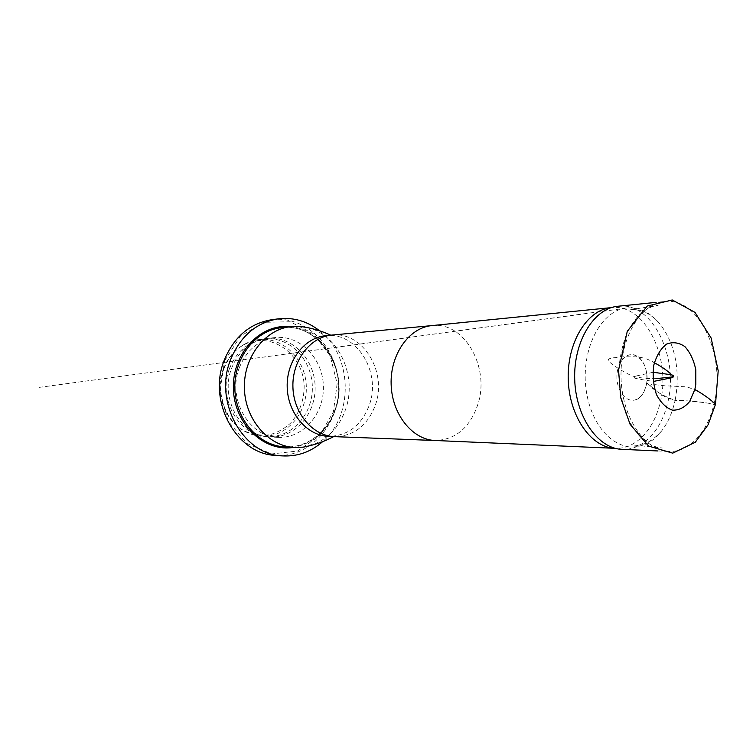 <?xml version="1.0" encoding="UTF-8"?>
<svg xmlns="http://www.w3.org/2000/svg" width="756" height="756" viewBox="0 0 756 756"><rect width="100%" height="100%" fill="white"/><g stroke="black" fill="none" stroke-linecap="round" stroke-linejoin="round"><path stroke-width="0.57" stroke-dasharray="3.78 2.83" d="M646.767 382.914C645.123 392.08 641.239 397.741 635.106 399.915C626.384 402.542 617.208 391.561 616.915 377.858C616.405 364.194 625.061 352.712 633.849 354.847C643.488 358.76 647.788 368.115 646.767 382.914L658.296 392.506C663.333 396.257 668.937 398.885 675.117 400.387C672.301 412.823 667.822 422.973 661.698 430.844C653.543 441.787 643.035 447.193 630.164 447.051C605.065 444.112 586.269 414.231 585.201 378.832C584.558 339.661 604.951 309.922 626.261 308.07C638.196 306.851 648.998 311.652 658.646 322.481C674.267 341.032 680.986 369.599 675.117 400.387C664.212 396.409 655.679 391.513 649.536 385.711L652.088 384.313L664.354 385.74L686.854 386.845C694.225 389.359 700.821 392.666 706.624 396.758L712.804 402.116L709.733 403.392C696.285 401.464 684.747 400.463 675.117 400.387C677.839 399.177 687.667 401.209 693.696 401.445C700.651 401.776 707.881 402.891 715.374 404.791M618.143 306.199C652.9 301.521 679.946 358.892 667.283 404.28C660.791 431.109 642.317 450.481 622.169 449.376M713.957 404.214C726.535 356.813 699.489 296.806 664.637 301.502C640.568 303.44 619.788 338.055 621.054 377.764C622.027 417.482 644.717 450.869 668.862 451.445C689.066 452.551 707.503 432.252 713.957 404.214M609.582 307.843L611.217 307.635C645.577 303.033 672.33 359.412 659.78 404.025C653.354 430.391 635.087 449.414 615.186 448.336L613.532 448.223M307.267 327.565C338.669 334.587 357.493 376.252 345.653 409.204C339.113 427.603 327.433 439.718 310.593 445.539M223.218 369.249C227.254 358.769 233.68 350.888 242.496 345.596C269.58 329.427 303.874 353.742 304.167 386.685C303.921 400.774 299.423 412.88 290.682 423.02C284.341 428.794 277.159 432.734 269.127 434.842C260.867 435.74 252.797 434.52 244.906 431.185C224.721 421.489 214.213 392.147 223.218 369.249M223.927 368.843C228.038 358.174 234.577 350.141 243.555 344.755C248.497 341.882 253.714 340.153 259.204 339.567C283.604 336.902 305.793 359.922 306.312 386.628C307.295 413.324 286.439 437.554 261.926 436.269C256.416 435.985 251.115 434.558 246.012 431.969C225.458 422.103 214.751 392.184 223.927 368.843M229.522 368.493C235.985 352.57 246.654 342.893 261.538 339.482L264.987 338.953C289.51 336.278 311.803 359.516 312.332 386.458C313.324 413.39 292.374 437.847 267.737 436.552L264.26 436.221C237.261 433.585 217.974 397.202 229.522 368.493M231.619 368.229C238.14 352.145 248.904 342.373 263.91 338.934L267.369 338.404C292.1 335.692 314.59 359.166 315.12 386.382C316.121 413.579 294.991 438.282 270.138 436.968L266.66 436.637C239.435 433.982 219.977 397.231 231.619 368.229M239.302 367.756C246.598 350.019 258.599 339.954 275.297 337.563C300.217 334.832 322.84 358.609 323.379 386.146C324.39 413.674 303.137 438.688 278.113 437.355C249.291 437.327 226.904 398.601 239.302 367.756M224.579 360.829L240.484 336.108L264.061 322.311L290.172 321.763L313.627 333.906L330.202 355.944L337.148 383.604L333.358 411.954L319.41 435.947L297.562 451.039L271.65 453.94L246.73 443.422L228.104 421.083L220.081 391.391L224.579 360.829M271.64 319.741C306.331 315.025 337.866 347.864 338.565 385.721C339.992 423.549 310.366 458.117 275.467 455.367M319.533 330.769C352.381 355.613 354.054 414.997 322.651 441.655M656.236 378.624C647.675 378.888 639.576 377.981 631.969 375.902C622.046 371.149 614.184 366.206 608.372 361.084C607.503 359.109 609.799 357.957 615.261 357.645C619.325 356.813 624.333 356.548 630.277 356.851C639.283 356.322 647.306 358.287 654.356 362.757M431.978 325.581L431.941 325.59C464.543 321.376 490.181 367.539 477.896 404.299C469.939 427.669 455.717 439.737 435.21 440.502L435.172 440.502M331.771 335.097C362.795 331.1 387.403 371.971 375.524 404.649C367.813 425.373 354.186 436.042 334.634 436.647M330.807 335.191L332.073 335.777L325.732 335.702C356.681 331.591 381.326 372.188 369.457 404.658C361.746 425.278 348.119 435.853 328.576 436.382L334.889 435.947L333.67 436.609M335.258 409.147C349.811 370.421 319.202 322.047 280.967 327.754C318.947 321.98 349.716 370.402 335.088 409.232C327.575 432.262 306.464 448.459 284.322 446.834C306.634 448.459 327.764 432.149 335.258 409.147M289.973 326.668C324.967 328.992 348.573 373.936 335.484 409.506C327.688 430.731 313.655 443.366 293.375 447.41M635.116 399.924C640.653 398.677 644.481 393.148 646.588 383.349C649.092 372.084 642.496 355.774 633.849 354.838M630.164 447.051L626.658 446.673M626.261 308.07L37.8 387.573L622.793 308.646M661.698 430.844C652.154 441.495 642.865 446.238 633.821 445.067L662.247 448.006C657.058 447.524 652.012 446.361 643.337 439.945C637.837 434.965 632.441 427.376 627.14 417.161C621.801 402.863 618.994 387.45 618.729 370.941C619.655 357.853 622.207 345.728 626.384 334.558C630.428 326.299 634.577 319.882 638.829 315.309C645.775 309.138 652.22 305.811 658.174 305.311L630.032 309.847C636.401 308.817 647.712 310.433 658.646 322.481M653.156 372.264L636.202 375.987L634.501 377.235L634.785 378.161L638.792 379.096L653.411 381.449M657.54 450.945L668.862 451.445M653.175 302.665L664.637 301.502M617.142 448.762L620.544 449.262M613.154 307.097L616.527 306.397M613.938 448.28L615.186 448.336M609.979 307.758L611.217 307.635M244.906 431.185L246.012 431.969M242.496 345.596L243.555 344.755M264.987 338.953L259.204 339.567M267.737 436.552L261.926 436.269M264.26 436.221L266.66 436.637M261.538 339.482L263.91 338.934M275.297 337.563L267.369 338.404M278.113 437.355L270.138 436.968"/><path stroke-width="1.13" d="M694.849 389.435L695.813 384.426L695.813 369.882C693.847 360.272 690.209 352.523 684.898 346.626C678.935 342.515 672.802 341.674 666.518 344.112C660.725 348.658 656.491 355.66 653.817 365.101C652.504 375.297 653.373 385.087 656.425 394.481C660.687 402.627 666.008 407.853 672.396 410.149C678.907 410.404 684.671 407.503 689.699 401.445L694.849 389.435C704.12 394.745 710.99 399.726 715.478 404.384L715.374 404.791M657.54 450.945L620.544 449.262C597.042 447.429 575.609 415.98 574.692 379.068C573.53 342.166 593.158 309.554 616.527 306.397L653.175 302.665M617.142 448.762L613.532 448.223C590.285 446.39 569.126 415.488 568.228 379.247C567.085 343.026 586.467 310.971 609.582 307.843L613.154 307.097M310.593 445.539L303.336 447.146L294.33 447.467C268.408 446.153 245.133 419.589 244.396 388.376C243.375 357.163 265.12 329.332 290.928 326.554L299.934 326.375L307.267 327.565M322.651 441.655C310.867 452.003 297.344 456.747 282.082 455.877L275.467 455.367C236.94 454.318 207.286 401.946 224.182 360.385C233.916 336.94 249.735 323.388 271.64 319.741L278.227 318.852C293.413 317.123 307.182 321.092 319.533 330.769M282.082 455.877C243.337 454.847 213.475 401.909 230.476 359.903C240.276 336.212 256.19 322.529 278.227 318.852M654.356 362.757C661.812 366.736 667.529 370.705 671.508 374.674C676.346 377.461 668.616 377.074 665.327 377.679L656.236 378.624M435.21 440.502L435.097 440.493C412.502 439.841 391.844 414.335 391.135 384.237C390.153 354.148 409.336 327.528 431.856 325.6L331.619 335.106C310.187 336.996 292.043 360.555 292.912 387.006C293.536 413.466 312.975 435.957 334.483 436.647L435.172 440.502M334.483 436.647L328.576 436.382C307.153 435.702 287.809 413.4 287.195 387.166C286.335 360.943 304.394 337.592 325.732 335.702L331.619 335.106M290.928 326.554L280.967 327.754C255.377 330.514 233.831 357.928 234.832 388.641C235.56 419.363 258.618 445.52 284.322 446.834L294.33 447.467M293.375 447.41C264.25 452.315 234.143 424.22 233.396 388.678C232.139 353.156 260.612 323.417 289.973 326.668M715.478 404.384L718.2 370.733L711.122 337.979L694.972 312.37L672.245 299.971L647.202 306.057L627.291 331.27L618.54 370.1L620.761 397.845L630.069 424.239L648.582 446.078L672.736 453.156L695.312 442.232L708.098 424.768L715.478 404.384M653.156 372.264L664.855 373.87C675.259 375.25 673.246 375.552 673.681 375.997L672.812 377.537L653.411 381.449M435.097 440.493L613.938 448.28M431.856 325.6L609.979 307.758M303.336 447.146C314.014 445.161 324.126 441.646 333.67 436.609M299.934 326.375C310.707 327.754 320.998 330.693 330.807 335.191"/></g></svg>
